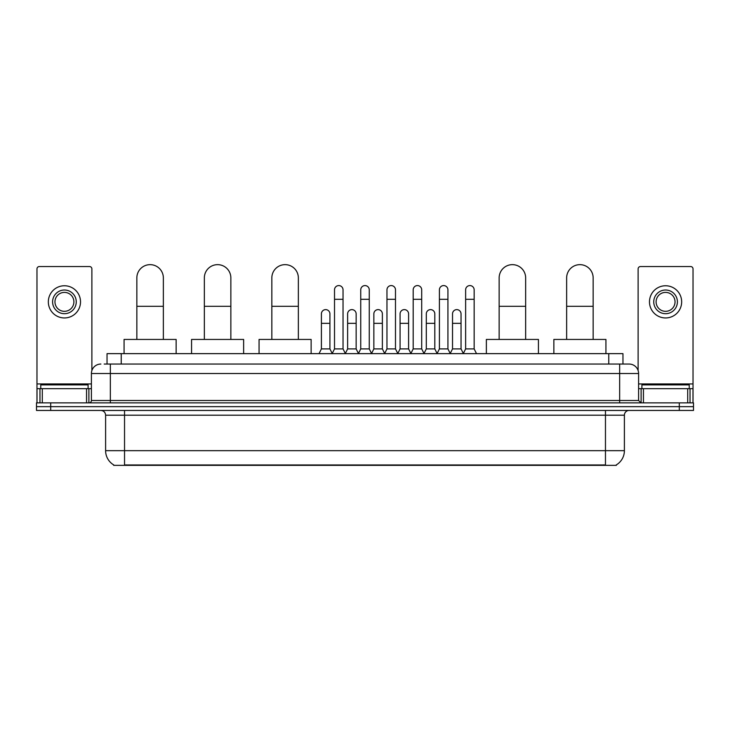 <?xml version="1.0" encoding="UTF-8"?>
<svg xmlns="http://www.w3.org/2000/svg" width="730" height="730" viewBox="0 0 730 730"><rect width="100%" height="100%" fill="white"/><g stroke="black" fill="none" stroke-linecap="round" stroke-linejoin="round"><path stroke-width="1.09" d="M107.036 364.051L107.036 353.639L622.964 353.639L622.964 364.051M616.348 464.882L616.348 465.348L113.652 465.348L113.652 464.882M113.798 464.964A16.571 16.571 0 0 1 105.604 450.675L124.538 450.675L124.538 464.964L605.462 464.964L605.462 450.675L624.396 450.675L624.396 415.178A4.736 4.736 0 0 1 629.123 410.442M105.604 450.675L105.604 415.178C105.33 412.295 103.751 410.725 100.877 410.442M616.202 464.964A16.571 16.571 0 0 0 624.396 450.675M50.699 402.869L693.5 402.869L693.5 406.656L36.5 406.656L36.5 410.442L50.699 410.442L50.699 406.656L36.5 406.656L36.5 402.869L50.699 402.869L50.699 406.656L693.5 406.656L693.5 410.442L50.699 410.442M104.408 364.051L629.123 364.051A9.463 9.463 0 0 1 638.595 373.523L638.595 400.496L640.958 402.869M104.189 364.051L110.34 364.051L110.34 373.523L91.405 373.523L91.405 400.496A2.363 2.363 0 0 1 89.042 402.869M100.877 364.051A9.463 9.463 0 0 0 91.405 373.523M638.595 373.523L619.661 373.523L619.661 364.051L629.123 364.051M88.093 388.67L88.093 384.883L40.761 384.883L40.761 388.67M86.56 402.869L86.56 388.67L42.294 388.67L42.294 402.869M91.88 370.566L91.88 268.914A2.363 2.363 0 0 0 89.516 266.541L39.338 266.541A2.363 2.363 0 0 0 36.974 268.914L36.974 388.67L42.294 388.67M86.56 388.67L91.405 388.67M36.974 402.869L36.974 388.67M64.432 290.02A11.835 11.835 0 0 0 52.596 301.855A11.835 11.835 0 0 0 64.432 313.69A11.835 11.835 0 0 0 76.258 301.855A11.835 11.835 0 0 0 64.432 290.02M64.432 292.392A9.463 9.463 0 0 0 54.96 301.855A9.463 9.463 0 0 0 64.432 311.327A9.463 9.463 0 0 0 73.894 301.855A9.463 9.463 0 0 0 64.432 292.392M64.432 317.952A16.096 16.096 0 0 0 80.519 301.855A16.096 16.096 0 0 0 64.432 285.759A16.096 16.096 0 0 0 48.335 301.855A16.096 16.096 0 0 0 64.432 317.952M689.239 388.67L689.239 384.883L641.907 384.883L641.907 388.67M136.848 339.441L136.848 277.902A13.249 13.249 0 0 1 150.106 264.652A13.249 13.249 0 0 1 163.356 277.902A13.249 13.249 0 0 0 150.106 264.652M163.356 339.441L163.356 277.902M176.14 353.639L176.14 339.441L124.073 339.441L124.073 353.639M204.345 339.441L204.345 277.902A13.249 13.249 0 0 1 217.604 264.652A13.249 13.249 0 0 1 230.853 277.902A13.249 13.249 0 0 0 217.604 264.652M230.853 339.441L230.853 277.902M243.637 353.639L243.637 339.441L191.57 339.441L191.57 353.639M271.843 339.441L271.843 277.902A13.249 13.249 0 0 1 285.101 264.652A13.249 13.249 0 0 1 298.351 277.902A13.249 13.249 0 0 0 285.101 264.652M298.351 339.441L298.351 277.902M311.135 353.639L311.135 339.441L259.068 339.441L259.068 353.639M499.147 339.441L499.147 277.902A13.249 13.249 0 0 1 512.396 264.652A13.249 13.249 0 0 1 525.655 277.902A13.249 13.249 0 0 0 512.396 264.652M525.655 339.441L525.655 277.902M538.43 353.639L538.43 339.441L486.363 339.441L486.363 353.639M566.644 339.441L566.644 277.902A13.249 13.249 0 0 1 579.894 264.652A13.249 13.249 0 0 1 593.152 277.902A13.249 13.249 0 0 0 579.894 264.652M593.152 339.441L593.152 277.902M605.927 353.639L605.927 339.441L553.86 339.441L553.86 353.639M332.15 353.639L334.513 348.904L343.036 348.904L345.399 353.639M343.036 348.904L343.036 289.837A4.261 4.261 0 0 0 338.775 285.576A4.261 4.261 0 0 1 339.048 285.585M334.513 348.904L334.513 299.3L343.036 299.3M334.513 299.3L334.513 289.837A4.261 4.261 0 0 1 338.775 285.576M358.375 353.639L360.739 348.904L369.261 348.904L371.625 353.639M369.261 348.904L369.261 289.837A4.261 4.261 0 0 0 365 285.576A4.261 4.261 0 0 1 365.265 285.585M360.739 348.904L360.739 299.3L369.261 299.3M360.739 299.3L360.739 289.837A4.261 4.261 0 0 1 365 285.576M384.601 353.639L386.964 348.904L395.487 348.904L397.85 353.639M395.487 348.904L395.487 289.837A4.261 4.261 0 0 0 391.225 285.576A4.261 4.261 0 0 1 391.49 285.585M386.964 348.904L386.964 299.3L395.487 299.3M386.964 299.3L386.964 289.837A4.261 4.261 0 0 1 391.225 285.576M410.817 353.639L413.189 348.904L421.703 348.904L424.075 353.639M421.703 348.904L421.703 289.837A4.261 4.261 0 0 0 417.451 285.576A4.261 4.261 0 0 1 417.715 285.585M413.189 348.904L413.189 299.3L421.703 299.3M413.189 299.3L413.189 289.837A4.261 4.261 0 0 1 417.451 285.576M437.042 353.639L439.405 348.904L447.928 348.904L450.3 353.639M447.928 348.904L447.928 289.837A4.261 4.261 0 0 0 443.667 285.576A4.261 4.261 0 0 1 443.94 285.585M439.405 348.904L439.405 299.3L447.928 299.3M439.405 299.3L439.405 289.837A4.261 4.261 0 0 1 443.667 285.576M463.267 353.639L465.63 348.904L474.153 348.904L476.517 353.639M474.153 348.904L474.153 289.837A4.261 4.261 0 0 0 469.892 285.576A4.261 4.261 0 0 1 470.156 285.585M465.63 348.904L465.63 299.3L474.153 299.3M465.63 299.3L465.63 289.837A4.261 4.261 0 0 1 469.892 285.576M319.037 353.639L321.401 348.904L329.923 348.904L332.223 353.493M329.923 348.904L329.923 313.882A4.261 4.261 0 0 0 325.936 309.63A4.261 4.261 0 0 1 329.923 313.882M321.401 348.904L321.401 323.344L329.923 323.344M321.401 323.344L321.401 313.882A4.261 4.261 0 0 1 325.936 309.63M345.336 353.493L347.626 348.904L356.149 348.904L358.448 353.493M356.149 348.904L356.149 313.882A4.261 4.261 0 0 0 352.152 309.63A4.261 4.261 0 0 1 356.149 313.882M347.626 348.904L347.626 323.344L356.149 323.344M347.626 323.344L347.626 313.882A4.261 4.261 0 0 1 352.152 309.63M371.552 353.493L373.851 348.904L382.374 348.904L384.664 353.493M382.374 348.904L382.374 313.882A4.261 4.261 0 0 0 378.377 309.63A4.261 4.261 0 0 1 382.374 313.882M373.851 348.904L373.851 323.344L382.374 323.344M373.851 323.344L373.851 313.882A4.261 4.261 0 0 1 378.377 309.63M397.777 353.493L400.077 348.904L408.599 348.904L410.89 353.493M408.599 348.904L408.599 313.882A4.261 4.261 0 0 0 404.602 309.63A4.261 4.261 0 0 1 408.599 313.882M400.077 348.904L400.077 323.344L408.599 323.344M400.077 323.344L400.077 313.882A4.261 4.261 0 0 1 404.602 309.63M424.002 353.493L426.302 348.904L434.815 348.904L437.115 353.493M434.815 348.904L434.815 313.882A4.261 4.261 0 0 0 430.828 309.63A4.261 4.261 0 0 1 434.815 313.882M426.302 348.904L426.302 323.344L434.815 323.344M426.302 323.344L426.302 313.882A4.261 4.261 0 0 1 430.828 309.63M450.227 353.493L452.518 348.904L461.041 348.904L463.34 353.493M461.041 348.904L461.041 313.882A4.261 4.261 0 0 0 457.053 309.63A4.261 4.261 0 0 1 461.041 313.882M452.518 348.904L452.518 323.344L461.041 323.344M452.518 323.344L452.518 313.882A4.261 4.261 0 0 1 457.053 309.63M687.706 402.869L687.706 388.67L643.44 388.67L643.44 402.869M687.706 388.67L693.025 388.67L693.025 268.914A2.363 2.363 0 0 0 690.662 266.541L640.484 266.541A2.363 2.363 0 0 0 638.12 268.914L638.12 370.566M638.595 388.67L643.44 388.67M693.025 388.67L693.025 402.869M665.568 290.02A11.835 11.835 0 0 0 653.742 301.855A11.835 11.835 0 0 0 665.568 313.69A11.835 11.835 0 0 0 677.404 301.855A11.835 11.835 0 0 0 665.568 290.02M665.568 292.392A9.463 9.463 0 0 0 656.106 301.855A9.463 9.463 0 0 0 665.568 311.327A9.463 9.463 0 0 0 675.04 301.855A9.463 9.463 0 0 0 665.568 292.392M665.568 317.952A16.096 16.096 0 0 0 681.665 301.855A16.096 16.096 0 0 0 665.568 285.759A16.096 16.096 0 0 0 649.481 301.855A16.096 16.096 0 0 0 665.568 317.952M603.564 465.348L603.564 464.882M126.436 465.348L126.436 464.882M121.235 364.051L121.235 353.639M608.765 364.051L608.765 353.639M605.462 410.442L605.462 415.178L105.604 415.178M624.396 415.178L605.462 415.178L605.462 450.675L124.538 450.675L124.538 410.442M679.302 410.442L679.302 402.869M110.34 402.869L110.34 400.496L638.595 400.496M91.405 400.496L110.34 400.496L110.34 373.523L619.661 373.523L619.661 402.869M91.405 383.934L36.974 383.934M88.887 388.67L88.887 402.869M37.011 388.67L37.011 402.869M39.967 402.869L39.967 388.67M136.848 306.308L163.356 306.308M204.345 306.308L230.853 306.308M271.843 306.308L298.351 306.308M499.147 306.308L525.655 306.308M566.644 306.308L593.152 306.308M693.025 383.934L638.595 383.934M692.989 402.869L692.989 388.67M690.033 388.67L690.033 402.869M641.113 402.869L641.113 388.67"/></g></svg>
